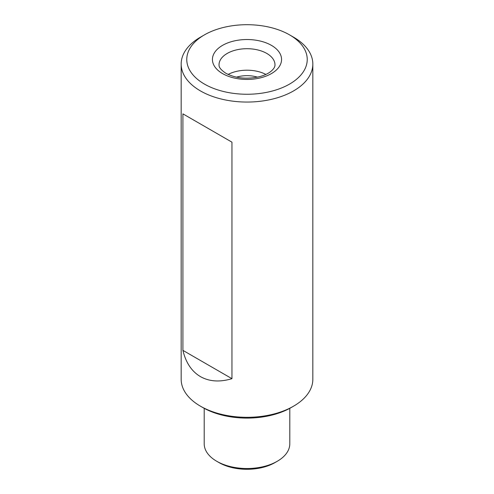 <?xml version="1.0" encoding="UTF-8"?>
<svg xmlns="http://www.w3.org/2000/svg" width="494" height="494" viewBox="0 0 494 494"><rect width="100%" height="100%" fill="white"/><g stroke="black" fill="none" stroke-linecap="round" stroke-linejoin="round"><path stroke-width="0.74" d="M204.405 34.889L200.447 37.174A65.832 38.007 0 0 0 181.168 64.047L181.168 379.306A65.832 38.007 0 0 0 200.447 406.179A65.832 38.007 0 0 0 293.553 406.179A65.832 38.007 0 0 0 312.832 379.306L312.832 64.047A65.832 38.007 0 0 0 293.553 37.174L289.595 34.889A60.237 34.778 0 0 0 204.405 34.889A60.237 34.778 0 0 0 204.405 84.066A60.237 34.778 0 0 0 289.595 84.066A60.237 34.778 0 0 0 289.595 34.889M202.775 407.525L200.447 406.179L202.775 407.525A62.54 36.105 0 0 0 291.225 407.525L293.553 406.179M182.91 113.855L182.91 350.363C185.843 362.676 191.684 371.426 200.447 376.619C209.326 381.609 219.83 382.294 231.952 378.682L231.952 142.167L182.91 113.855L231.952 142.167M181.168 64.047A65.832 38.007 0 0 0 200.447 90.921A65.832 38.007 0 0 0 272.194 99.164A65.832 38.007 0 0 0 312.832 64.047M204.207 408.328L204.207 443.81A42.793 24.706 0 0 0 216.743 461.279A42.793 24.706 0 0 0 277.258 461.279A42.793 24.706 0 0 0 289.793 443.81L289.793 408.328M219.07 462.619L216.743 461.279L219.07 462.619A39.501 22.804 0 0 0 274.93 462.619L277.258 461.279M265.883 74.433A27.979 16.154 0 0 0 228.117 74.433M257.516 77.15A22.767 13.147 0 0 0 236.484 77.15M182.91 350.363L231.952 378.682M222.559 73.587A34.561 19.951 0 0 0 280.382 64.64A34.561 19.951 0 0 0 238.052 40.205A34.561 19.951 0 0 0 222.559 73.587M274.979 64.85A27.979 16.154 0 0 0 247 48.702A27.979 16.154 0 0 0 219.021 64.85C219.256 65.369 217.848 67.876 225.851 73.26C235.422 78.293 246.568 79.448 259.294 76.737C264.062 75.477 267.828 73.779 270.595 71.636C273.62 69.191 275.078 66.931 274.979 64.85"/></g></svg>
